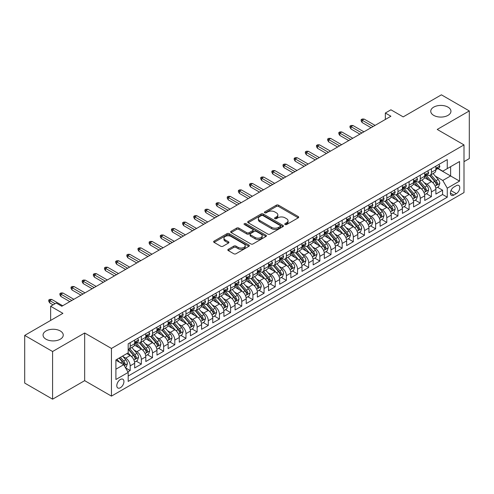 <?xml version="1.0" encoding="UTF-8"?>
<svg xmlns="http://www.w3.org/2000/svg" width="494" height="494" viewBox="0 0 494 494"><rect width="100%" height="100%" fill="white"/><g stroke="black" fill="none" stroke-linecap="round" stroke-linejoin="round"><path stroke-width="0.74" d="M285.075 224.535A1.087 0.624 0 0 0 286.606 224.535L298.246 217.823A1.55 0.895 0 0 0 298.697 217.187A1.55 0.895 0 0 0 298.246 216.557L278.536 205.177A1.55 0.895 0 0 0 276.344 205.177L264.71 211.895A1.087 0.624 0 0 0 264.389 212.334A1.087 0.624 0 0 0 264.71 212.778A1.087 0.624 0 0 0 266.241 212.778L267.748 211.907A4.959 2.859 0 0 1 274.757 211.907L276.399 212.858A4.959 2.859 0 0 1 277.85 214.878A4.959 2.859 0 0 1 276.399 216.903L274.892 217.774A1.087 0.624 0 0 0 274.571 218.218A1.087 0.624 0 0 0 274.892 218.657A1.087 0.624 0 0 0 276.424 218.657L277.931 217.786A4.959 2.859 0 0 1 284.939 217.786L286.582 218.737A4.959 2.859 0 0 1 288.033 220.762A4.959 2.859 0 0 1 286.582 222.782L285.075 223.652A1.087 0.624 0 0 0 284.76 224.097A1.087 0.624 0 0 0 285.075 224.535L285.075 223.652M60.293 330.961A10.096 5.829 0 0 0 49.283 329.702A10.096 5.829 0 0 0 43.052 335.086A10.096 5.829 0 0 0 46.01 339.205A10.096 5.829 0 0 0 57.014 340.471A10.096 5.829 0 0 0 63.251 335.086A10.096 5.829 0 0 0 60.293 330.961M447.99 107.124A10.096 5.829 0 0 0 436.986 105.864A10.096 5.829 0 0 0 430.749 111.249A10.096 5.829 0 0 0 433.707 115.374A10.096 5.829 0 0 0 444.717 116.633A10.096 5.829 0 0 0 450.948 111.249A10.096 5.829 0 0 0 447.99 107.124M120.369 387.741A5.051 2.915 120 0 0 123.667 383.295A5.051 2.915 120 0 0 122.895 379.25A5.051 2.915 120 0 0 120.369 379.497A5.051 2.915 120 0 0 117.072 383.949A5.051 2.915 120 0 0 117.844 387.994A5.051 2.915 120 0 0 120.369 387.741M228.265 249.309A1.55 0.895 0 0 0 227.814 249.939A1.55 0.895 0 0 0 228.265 250.569L233.798 253.762A1.55 0.895 0 0 0 235.99 253.762L248.908 246.302A1.55 0.895 0 0 0 249.365 245.672A1.55 0.895 0 0 0 248.908 245.036L229.197 233.656A1.55 0.895 0 0 0 227.005 233.656L214.087 241.121A1.55 0.895 0 0 0 213.63 241.751A1.55 0.895 0 0 0 214.087 242.381L220.762 246.24A1.55 0.895 0 0 0 222.955 246.24L228.487 243.048A1.55 0.895 0 0 0 228.938 242.418A1.55 0.895 0 0 0 228.487 241.782L225.171 239.868A4.143 2.39 0 0 1 223.961 238.182A4.143 2.39 0 0 1 226.518 235.971A4.143 2.39 0 0 1 231.031 236.49L244.011 243.98A4.143 2.39 0 0 1 245.222 245.672A4.143 2.39 0 0 1 242.665 247.883A4.143 2.39 0 0 1 238.151 247.364L235.99 246.117A1.55 0.895 0 0 0 233.798 246.117L228.265 249.309L228.265 250.569M464.002 161.655L469.3 158.593L469.3 110.928L441.408 94.823L403.197 116.887L390.921 109.798L385.345 113.021L390.921 116.238L61.799 306.261L56.217 303.038L50.641 306.261L50.641 320.433M52.592 351.512L52.592 399.177L84.665 380.658L84.665 332.993L52.592 351.512L24.7 335.407L62.911 313.344L50.641 306.261M84.665 332.993L111.446 348.449L464.002 144.903L464.002 192.574L111.446 396.12L111.446 348.449M469.3 110.928L437.227 129.447L464.002 144.903M267.853 234.1A1.55 0.895 0 0 0 270.045 234.1L282.969 226.641A1.55 0.895 0 0 0 283.42 226.005A1.55 0.895 0 0 0 282.969 225.375L263.259 213.995A1.55 0.895 0 0 0 261.067 213.995L248.142 221.454A1.55 0.895 0 0 0 247.692 222.09A1.55 0.895 0 0 0 248.142 222.72L267.853 234.1M244.796 224.77A1.087 0.624 0 0 1 245.901 224.924L265.92 236.484L253.014 243.931A1.55 0.895 0 0 1 250.829 243.931L231.112 232.551L231.112 231.285A1.55 0.895 0 0 0 230.661 231.921A1.55 0.895 0 0 0 231.112 232.551M231.112 231.285L236.645 228.092A1.55 0.895 0 0 1 238.837 228.092L246.827 232.711A1.55 0.895 0 0 0 249.019 232.711L252.687 230.593A1.55 0.895 0 0 0 253.144 229.957A1.55 0.895 0 0 0 252.687 229.327L244.363 224.523A1.087 0.624 0 0 1 244.048 224.078A1.087 0.624 0 0 1 244.715 223.504A1.087 0.624 0 0 1 245.901 223.64L265.939 235.206A1.55 0.895 0 0 1 266.396 235.842A1.55 0.895 0 0 1 265.939 236.472L265.939 235.206M52.592 399.177L24.7 383.072L24.7 335.407M127.872 371.883L130.188 370.543L125.556 367.869M122.926 356.495L125.723 358.113A6.311 3.643 60 0 1 130.188 365.844L134.652 363.269L134.652 367.968L141.346 364.103L136.27 361.176M134.078 350.055L136.881 351.672A6.311 3.643 60 0 1 141.346 359.404L145.81 356.822L145.81 361.528L152.504 357.662L147.428 354.729M145.236 343.614L148.039 345.232A6.311 3.643 60 0 1 152.504 352.963L156.962 350.382L156.962 355.087L163.656 351.222L158.58 348.289M156.394 337.174L159.198 338.791A6.311 3.643 60 0 1 163.656 346.516L168.121 343.941L168.121 348.647L174.814 344.781L169.738 341.848M167.552 330.733L170.35 332.351A6.311 3.643 60 0 1 174.814 340.076L179.279 337.501L179.279 342.206L185.972 338.341L180.897 335.407M178.711 324.286L181.508 325.904A6.311 3.643 60 0 1 185.972 333.635L190.437 331.06L190.437 335.759L197.131 331.9L192.055 328.967M189.863 317.846L192.666 319.464A6.311 3.643 60 0 1 197.131 327.195L201.589 324.62L201.589 329.319L208.283 325.453L203.207 322.526M201.021 311.405L203.824 313.023A6.311 3.643 60 0 1 208.283 320.754L212.747 318.179L212.747 322.878L219.441 319.013L214.365 316.086M212.179 304.965L214.983 306.583A6.311 3.643 60 0 1 219.441 314.314L223.906 311.739L223.906 316.438L230.599 312.572L225.523 309.639M223.337 298.524L226.135 300.142A6.311 3.643 60 0 1 230.599 307.873L235.064 305.292L235.064 309.997L241.757 306.132L236.682 303.199M234.489 292.084L237.293 293.702A6.311 3.643 60 0 1 241.757 301.426L246.222 298.851L246.222 303.557L252.916 299.691L247.84 296.758M245.648 285.643L248.451 287.261A6.311 3.643 60 0 1 252.916 294.986L257.374 292.411L257.374 297.116L264.068 293.251L258.992 290.318M256.806 279.203L259.609 280.814A6.311 3.643 60 0 1 264.068 288.545L268.532 285.97L268.532 290.67L275.226 286.81L270.15 283.877M267.964 272.756L270.761 274.374A6.311 3.643 60 0 1 275.226 282.105L279.69 279.53L279.69 284.229L286.384 280.364L281.308 277.437M279.122 266.315L281.92 267.933A6.311 3.643 60 0 1 286.384 275.664L290.849 273.089L290.849 277.789L297.542 273.923L292.467 270.996M290.274 259.875L293.078 261.493A6.311 3.643 60 0 1 297.542 269.224L302.001 266.649L302.001 271.348L308.694 267.482L303.619 264.556M301.433 253.434L304.236 255.052A6.311 3.643 60 0 1 308.694 262.783L313.159 260.202L313.159 264.908L319.853 261.042L314.777 258.109M312.591 246.994L315.394 248.612A6.311 3.643 60 0 1 319.853 256.343L324.317 253.762L324.317 258.467L331.011 254.601L325.935 251.668M323.749 240.553L326.546 242.171A6.311 3.643 60 0 1 331.011 249.896L335.475 247.321L335.475 252.026L342.169 248.161L337.093 245.228M334.901 234.113L337.705 235.731A6.311 3.643 60 0 1 342.169 243.456L346.634 240.881L346.634 245.586L353.327 241.72L348.245 238.787M346.059 227.666L348.863 229.284A6.311 3.643 60 0 1 353.327 237.015L357.786 234.44L357.786 239.139L364.479 235.28L359.404 232.347M357.218 221.226L360.021 222.843A6.311 3.643 60 0 1 364.479 230.575L368.944 228L368.944 232.699L375.638 228.833L370.562 225.906M368.376 214.785L371.173 216.403A6.311 3.643 60 0 1 375.638 224.134L380.102 221.559L380.102 226.258L386.796 222.393L381.72 219.466M379.534 208.345L382.331 209.962A6.311 3.643 60 0 1 386.796 217.693L391.26 215.118L391.26 219.818L397.954 215.952L392.878 213.025M390.686 201.904L393.49 203.522A6.311 3.643 60 0 1 397.954 211.253L402.412 208.672L402.412 213.377L409.106 209.512L404.03 206.578M401.844 195.463L404.648 197.081A6.311 3.643 60 0 1 409.106 204.812L413.571 202.231L413.571 206.937L420.264 203.071L415.188 200.138M413.003 189.023L415.806 190.641A6.311 3.643 60 0 1 420.264 198.366L424.729 195.791L424.729 200.496L431.423 196.631L431.423 191.925A6.311 3.643 -120 0 0 426.958 184.194L424.161 182.582M426.347 193.697L431.423 196.631M134.652 363.269A6.311 3.643 -120 0 0 130.188 355.538L126.841 353.605M145.81 356.822A6.311 3.643 -120 0 0 141.346 349.097L134.442 345.115M156.962 350.382A6.311 3.643 -120 0 0 152.504 342.657L145.6 338.668M168.121 343.941A6.311 3.643 -120 0 0 163.656 336.21L156.759 332.227M179.279 337.501A6.311 3.643 -120 0 0 174.814 329.77L167.917 325.787M190.437 331.06A6.311 3.643 -120 0 0 185.972 323.329L179.075 319.346M201.589 324.62A6.311 3.643 -120 0 0 197.131 316.889L190.227 312.906M212.747 318.179A6.311 3.643 -120 0 0 208.283 310.448L201.385 306.465M223.906 311.739A6.311 3.643 -120 0 0 219.441 304.008L212.544 300.025M235.064 305.292A6.311 3.643 -120 0 0 230.599 297.567L223.702 293.578M246.222 298.851A6.311 3.643 -120 0 0 241.757 291.12L234.854 287.138M257.374 292.411A6.311 3.643 -120 0 0 252.916 284.68L246.012 280.697M268.532 285.97A6.311 3.643 -120 0 0 264.068 278.239L257.17 274.256M279.69 279.53A6.311 3.643 -120 0 0 275.226 271.799L268.328 267.816M290.849 273.089A6.311 3.643 -120 0 0 286.384 265.358L279.487 261.375M302.001 266.649A6.311 3.643 -120 0 0 297.542 258.918L290.639 254.935M313.159 260.202A6.311 3.643 -120 0 0 308.694 252.477L301.797 248.494M324.317 253.762A6.311 3.643 -120 0 0 319.853 246.037L312.955 242.048M335.475 247.321A6.311 3.643 -120 0 0 331.011 239.59L324.113 235.607M346.634 240.881A6.311 3.643 -120 0 0 342.169 233.149L335.265 229.167M357.786 234.44A6.311 3.643 -120 0 0 353.327 226.709L346.424 222.726M368.944 228A6.311 3.643 -120 0 0 364.479 220.268L357.582 216.286M380.102 221.559A6.311 3.643 -120 0 0 375.638 213.828L368.74 209.845M391.26 215.118A6.311 3.643 -120 0 0 386.796 207.387L379.898 203.405M402.412 208.672A6.311 3.643 -120 0 0 397.954 200.947L391.05 196.964M413.571 202.231A6.311 3.643 -120 0 0 409.106 194.5L402.209 190.517M424.729 195.791A6.311 3.643 -120 0 0 420.264 188.06L413.367 184.077M456.302 185.676L453.85 187.096A4.891 2.822 120 0 0 450.651 191.406A4.891 2.822 120 0 0 451.405 195.328A4.891 2.822 120 0 0 453.85 195.081L456.302 193.667A4.891 2.822 120 0 0 459.5 189.356A4.891 2.822 120 0 0 458.747 185.435A4.891 2.822 120 0 0 456.302 185.676M115.905 369.191L123.716 364.683L128.181 372.414L128.181 381.43L447.268 197.211L447.268 188.189L442.803 180.458L435.313 176.136M128.181 372.414L115.905 379.497L115.905 359.916L128.181 352.833L128.181 343.812L447.268 159.593L447.268 168.608L459.537 161.526L459.537 181.107L447.268 188.189M136.826 342.361L136.881 342.398A6.311 3.643 60 0 0 140.037 342.706L144.501 340.131A6.311 3.643 -120 0 0 145.81 337.241L145.81 333.635M147.978 335.92L148.039 335.957A6.311 3.643 60 0 0 151.195 336.266L155.659 333.691A6.311 3.643 -120 0 0 156.962 330.801L156.962 327.195M159.136 329.479L159.198 329.517A6.311 3.643 60 0 0 162.353 329.825L166.811 327.25A6.311 3.643 -120 0 0 168.121 324.36L168.121 320.754M170.294 323.039L170.35 323.07A6.311 3.643 60 0 0 173.505 323.385L177.97 320.81A6.311 3.643 -120 0 0 179.279 317.92L179.279 314.314M181.452 316.598L181.508 316.629A6.311 3.643 60 0 0 184.663 316.944L189.128 314.369A6.311 3.643 -120 0 0 190.437 311.479L190.437 307.873M192.611 310.158L192.666 310.189A6.311 3.643 60 0 0 195.822 310.504L200.286 307.923A6.311 3.643 -120 0 0 201.589 305.039L201.589 301.426M203.763 303.717L203.824 303.748A6.311 3.643 60 0 0 206.98 304.063L211.444 301.482A6.311 3.643 -120 0 0 212.747 298.592L212.747 294.986M214.921 297.271L214.983 297.308A6.311 3.643 60 0 0 218.138 297.616L222.596 295.042A6.311 3.643 -120 0 0 223.906 292.152L223.906 288.545M226.079 290.83L226.135 290.867A6.311 3.643 60 0 0 229.29 291.176L233.755 288.601A6.311 3.643 -120 0 0 235.064 285.711L235.064 282.105M237.237 284.39L237.293 284.427A6.311 3.643 60 0 0 240.448 284.735L244.913 282.16A6.311 3.643 -120 0 0 246.222 279.271L246.222 275.664M248.389 277.949L248.451 277.98A6.311 3.643 60 0 0 251.607 278.295L256.071 275.72A6.311 3.643 -120 0 0 257.374 272.83L257.374 269.224M259.548 271.509L259.609 271.539A6.311 3.643 60 0 0 262.765 271.854L267.223 269.279A6.311 3.643 -120 0 0 268.532 266.389L268.532 262.783M270.706 265.068L270.761 265.099A6.311 3.643 60 0 0 273.917 265.414L278.381 262.839A6.311 3.643 -120 0 0 279.69 259.949L279.69 256.337M281.864 258.628L281.92 258.658A6.311 3.643 60 0 0 285.075 258.973L289.54 256.392A6.311 3.643 -120 0 0 290.849 253.508L290.849 249.896M293.022 252.181L293.078 252.218A6.311 3.643 60 0 0 296.233 252.533L300.698 249.952A6.311 3.643 -120 0 0 302.001 247.062L302.001 243.456M304.174 245.74L304.236 245.777A6.311 3.643 60 0 0 307.392 246.086L311.85 243.511A6.311 3.643 -120 0 0 313.159 240.621L313.159 237.015M315.333 239.3L315.394 239.337A6.311 3.643 60 0 0 318.55 239.646L323.008 237.071A6.311 3.643 -120 0 0 324.317 234.181L324.317 230.575M326.491 232.859L326.546 232.896A6.311 3.643 60 0 0 329.702 233.205L334.166 230.63A6.311 3.643 -120 0 0 335.475 227.74L335.475 224.134M337.649 226.419L337.705 226.45A6.311 3.643 60 0 0 340.86 226.765L345.325 224.19A6.311 3.643 -120 0 0 346.634 221.3L346.634 217.693M348.801 219.978L348.863 220.009A6.311 3.643 60 0 0 352.018 220.324L356.483 217.749A6.311 3.643 -120 0 0 357.786 214.859L357.786 211.253M359.959 213.538L360.021 213.569A6.311 3.643 60 0 0 363.176 213.883L367.635 211.302A6.311 3.643 -120 0 0 368.944 208.419L368.944 204.806M371.118 207.097L371.173 207.128A6.311 3.643 60 0 0 374.329 207.443L378.793 204.862A6.311 3.643 -120 0 0 380.102 201.972L380.102 198.366M382.276 200.65L382.331 200.688A6.311 3.643 60 0 0 385.487 200.996L389.951 198.421A6.311 3.643 -120 0 0 391.26 195.531L391.26 191.925M393.434 194.21L393.49 194.247A6.311 3.643 60 0 0 396.645 194.556L401.109 191.981A6.311 3.643 -120 0 0 402.412 189.091L402.412 185.485M404.586 187.769L404.648 187.806A6.311 3.643 60 0 0 407.803 188.115L412.262 185.54A6.311 3.643 -120 0 0 413.571 182.65L413.571 179.044M415.744 181.329L415.806 181.36A6.311 3.643 60 0 0 418.961 181.675L423.42 179.1A6.311 3.643 -120 0 0 424.729 176.21L424.729 172.604M128.181 376.02L442.581 194.506L442.581 190.19L435.887 194.049L435.887 189.35A6.311 3.643 -120 0 0 431.423 181.619L424.525 177.636M426.902 174.888L426.958 174.919A6.311 3.643 -120 0 0 430.113 175.234A6.311 3.643 -120 0 0 431.423 172.344L431.423 168.738M430.113 175.234L434.578 172.659A6.311 3.643 -120 0 0 435.887 169.769L435.887 166.163M130.188 342.651L130.188 346.263A6.311 3.643 60 0 1 128.878 349.153A6.311 3.643 60 0 1 128.181 349.406M128.878 349.153L133.343 346.572A6.311 3.643 -120 0 0 134.652 343.682L134.652 340.076M141.346 336.21L141.346 339.823A6.311 3.643 60 0 1 140.037 342.706M152.504 329.77L152.504 333.376A6.311 3.643 60 0 1 151.195 336.266M163.656 323.329L163.656 326.935A6.311 3.643 60 0 1 162.353 329.825M174.814 316.889L174.814 320.495A6.311 3.643 60 0 1 173.505 323.385M185.972 310.448L185.972 314.054A6.311 3.643 60 0 1 184.663 316.944M197.131 304.008L197.131 307.614A6.311 3.643 60 0 1 195.822 310.504M208.283 297.567L208.283 301.173A6.311 3.643 60 0 1 206.98 304.063M219.441 291.12L219.441 294.733A6.311 3.643 60 0 1 218.138 297.616M230.599 284.68L230.599 288.286A6.311 3.643 60 0 1 229.29 291.176M241.757 278.239L241.757 281.846A6.311 3.643 60 0 1 240.448 284.735M252.916 271.799L252.916 275.405A6.311 3.643 60 0 1 251.607 278.295M264.068 265.358L264.068 268.964A6.311 3.643 60 0 1 262.765 271.854M275.226 258.918L275.226 262.524A6.311 3.643 60 0 1 273.917 265.414M286.384 252.477L286.384 256.083A6.311 3.643 60 0 1 285.075 258.973M297.542 246.031L297.542 249.643A6.311 3.643 60 0 1 296.233 252.533M308.694 239.59L308.694 243.202A6.311 3.643 60 0 1 307.392 246.086M319.853 233.149L319.853 236.756A6.311 3.643 60 0 1 318.55 239.646M331.011 226.709L331.011 230.315A6.311 3.643 60 0 1 329.702 233.205M342.169 220.268L342.169 223.875A6.311 3.643 60 0 1 340.86 226.765M353.327 213.828L353.327 217.434A6.311 3.643 60 0 1 352.018 220.324M364.479 207.387L364.479 210.994A6.311 3.643 60 0 1 363.176 213.883M375.638 200.947L375.638 204.553A6.311 3.643 60 0 1 374.329 207.443M386.796 194.5L386.796 198.113A6.311 3.643 60 0 1 385.487 200.996M397.954 188.06L397.954 191.666A6.311 3.643 60 0 1 396.645 194.556M409.106 181.619L409.106 185.225A6.311 3.643 60 0 1 407.803 188.115M420.264 175.179L420.264 178.785A6.311 3.643 60 0 1 418.961 181.675M420.264 198.366L420.264 203.071M409.106 204.812L409.106 209.512M397.954 211.253L397.954 215.952M386.796 217.693L386.796 222.393M375.638 224.134L375.638 228.833M364.479 230.575L364.479 235.28M353.327 237.015L353.327 241.72M342.169 243.456L342.169 248.161M331.011 249.896L331.011 254.601M319.853 256.343L319.853 261.042M308.694 262.783L308.694 267.482M297.542 269.224L297.542 273.923M286.384 275.664L286.384 280.364M275.226 282.105L275.226 286.81M264.068 288.545L264.068 293.251M252.916 294.986L252.916 299.691M241.757 301.426L241.757 306.132M230.599 307.873L230.599 312.572M219.441 314.314L219.441 319.013M208.283 320.754L208.283 325.453M197.131 327.195L197.131 331.9M185.972 333.635L185.972 338.341M174.814 340.076L174.814 344.781M163.656 346.516L163.656 351.222M152.504 352.963L152.504 357.662M141.346 359.404L141.346 364.103M130.188 365.844L130.188 370.543M123.716 364.683L115.905 360.175M442.803 180.458L450.614 175.95L450.614 166.676L459.537 161.526M437.832 168.578L459.537 181.107M438.061 168.448L442.803 171.183L447.268 168.608M84.665 380.658L111.446 396.12M385.345 113.021L385.345 119.462M437.505 187.257L442.581 190.19M442.581 194.506L447.268 197.211M285.507 224.69L286.582 224.072A4.959 2.859 0 0 0 288.033 222.047L288.033 220.762M277.85 214.878L277.85 216.168A4.959 2.859 0 0 1 276.399 218.194L275.325 218.811M298.222 217.829L278.536 206.461A1.55 0.895 0 0 0 276.344 206.461L265.142 212.933M282.945 226.653L263.259 215.285A1.55 0.895 0 0 0 261.067 215.285L248.161 222.732M280.228 226.45A1.087 0.624 0 0 0 280.549 226.005A1.087 0.624 0 0 0 280.228 225.567L262.925 215.575A1.087 0.624 0 0 0 261.394 215.575L259.807 216.496A4.959 2.859 0 0 0 258.356 218.515A4.959 2.859 0 0 0 259.807 220.54L271.632 227.37A4.959 2.859 0 0 0 278.641 227.37L280.228 226.45L280.228 227.74A1.087 0.624 0 0 0 280.549 227.296L280.549 226.005M258.356 218.515L258.356 219.805A4.959 2.859 0 0 0 259.807 221.825L259.807 220.54M280.228 227.74L278.641 228.654A4.959 2.859 0 0 1 271.632 228.654L259.807 221.825M231.136 232.563L236.645 229.383L236.645 228.092M253.144 229.957L253.144 231.248A1.55 0.895 0 0 1 252.687 231.877L249.019 233.995A1.55 0.895 0 0 1 246.827 233.995L238.837 229.383A1.55 0.895 0 0 0 236.645 229.383M255.126 237.497A4.143 2.39 0 0 0 259.64 238.015A4.143 2.39 0 0 0 262.197 235.811A4.143 2.39 0 0 0 260.986 234.119L256.411 231.476A1.55 0.895 0 0 0 254.219 231.476L250.551 233.594A1.55 0.895 0 0 0 250.1 234.23A1.55 0.895 0 0 0 250.551 234.86L255.126 237.497L255.126 238.787A4.143 2.39 0 0 0 259.64 239.306A4.143 2.39 0 0 0 262.197 237.095L262.197 235.811M250.1 234.23L250.1 235.514A1.55 0.895 0 0 0 250.551 236.151L250.551 234.86M255.126 238.787L250.551 236.151M245.222 245.672L245.222 246.957A4.143 2.39 0 0 1 242.665 249.167A4.143 2.39 0 0 1 238.151 248.649L235.99 247.401A1.55 0.895 0 0 0 233.798 247.401L228.29 250.582M223.961 238.182L223.961 239.467A4.143 2.39 0 0 0 225.171 241.158L225.171 239.868M228.487 241.782L228.487 243.048L225.171 241.158M248.89 246.315L229.197 234.946A1.55 0.895 0 0 0 227.005 234.946L214.106 242.393M435.794 188.245L438.672 186.578L439.79 183.36A4.18 2.414 -120 0 0 438.159 179.433L433.065 173.53M432.04 182.027L426.217 175.284M428.724 180.063L425.346 176.148A10.022 5.786 -120 0 0 425.038 175.802M429.545 175.463L434.701 181.428A4.18 2.414 60 0 1 436.196 184.311C436.82 185.151 437.27 184.892 437.53 183.54A4.18 2.414 -120 0 0 436.041 180.656L430.947 174.753M429.848 175.364L435.393 181.78A2.13 1.229 60 0 1 435.924 182.613L437.53 183.54M436.196 184.311L436.498 184.805M438.839 164.453L439.79 166.095A4.18 2.414 60 0 1 438.925 167.948L436.807 169.17A4.18 2.414 -120 0 0 437.53 168.207L437.443 167.837M436.023 169.368L436.041 169.368A4.18 2.414 -120 0 0 436.807 169.17M436.992 167.898L437.53 168.207C437.27 167.577 436.826 167.837 436.196 168.979A4.18 2.414 60 0 1 435.887 169.578M373.075 126.544L362.139 120.233L362.139 122.555L361.133 120.944L361.133 119.653L362.139 120.233L364.146 119.073L375.082 125.39M362.139 122.555L371.062 127.705M361.133 119.653L362.25 119.011L364.146 119.073M424.636 194.685L427.52 193.024L428.631 189.801A4.18 2.414 -120 0 0 427.007 185.874L421.907 179.97M420.888 188.467L415.059 181.724M417.572 186.504L414.188 182.589A10.022 5.786 -120 0 0 413.879 182.243M418.387 181.903L423.543 187.874A4.18 2.414 60 0 1 425.038 190.752C425.667 191.592 426.112 191.332 426.378 189.98A4.18 2.414 -120 0 0 424.883 187.096L419.789 181.199M418.696 181.804L424.235 188.22A2.13 1.229 60 0 1 424.772 189.054L426.378 189.98M425.038 190.752L425.34 191.246M413.478 201.126L416.362 199.465L417.473 196.242A4.18 2.414 -120 0 0 415.849 192.314L410.749 186.417M409.73 194.914L403.901 188.165M406.414 192.944L403.03 189.029A10.022 5.786 -120 0 0 402.721 188.683M407.235 188.344L412.391 194.315A4.18 2.414 60 0 1 413.879 197.192C414.509 198.032 414.954 197.779 415.219 196.421A4.18 2.414 -120 0 0 413.725 193.543L408.631 187.64M407.538 188.245L413.077 194.661A2.13 1.229 60 0 1 413.614 195.494L415.219 196.421M413.879 197.192L414.182 197.686M402.32 207.566L405.204 205.905L406.321 202.682A4.18 2.414 -120 0 0 404.691 198.755L399.59 192.858M398.572 201.354L392.749 194.605M395.256 199.391L391.878 195.476A10.022 5.786 -120 0 0 391.563 195.124M396.077 194.784L401.233 200.755A4.18 2.414 60 0 1 402.721 203.633C403.351 204.473 403.796 204.22 404.061 202.861A4.18 2.414 -120 0 0 402.573 199.984L397.472 194.08M396.379 194.685L401.918 201.101A2.13 1.229 60 0 1 402.456 201.935L404.061 202.861M402.721 203.633L403.03 204.133M391.162 214.013L394.045 212.346L395.163 209.123A4.18 2.414 -120 0 0 393.533 205.201L388.438 199.298M387.413 207.795L381.59 201.046M384.097 205.831L380.72 201.916A10.022 5.786 -120 0 0 380.411 201.564M384.919 201.225L390.075 207.196A4.18 2.414 60 0 1 391.569 210.073C392.193 210.919 392.644 210.66 392.903 209.302A4.18 2.414 -120 0 0 391.415 206.424L386.314 200.521M385.221 201.126L390.76 207.542A2.13 1.229 60 0 1 391.297 208.375L392.903 209.302M391.569 210.073L391.872 210.574M427.687 170.893L428.631 172.536A4.18 2.414 60 0 1 427.767 174.388L425.649 175.611A4.18 2.414 -120 0 0 426.378 174.648L426.285 174.277M424.871 175.808L424.883 175.808A4.18 2.414 -120 0 0 425.649 175.611M425.834 174.339L426.378 174.648C426.112 174.018 425.667 174.277 425.038 175.419A4.18 2.414 60 0 1 424.729 176.018M361.917 132.991L350.981 126.674L350.981 128.996L349.98 127.384L349.98 126.094L350.981 126.674L352.988 125.513L363.924 131.83M350.981 128.996L359.91 134.146M349.98 126.094L351.092 125.451L352.988 125.513M416.528 177.334L417.473 178.976A4.18 2.414 60 0 1 416.609 180.829L414.491 182.051A4.18 2.414 -120 0 0 415.219 181.088L415.133 180.718M413.713 182.249L413.725 182.249A4.18 2.414 -120 0 0 414.491 182.051M414.676 180.779L415.219 181.088C414.954 180.458 414.509 180.718 413.879 181.86A4.18 2.414 60 0 1 413.571 182.459M350.759 139.432L339.823 133.114L339.823 135.436L338.822 133.825L338.822 132.54L339.823 133.114L341.836 131.96L352.765 138.271M339.823 135.436L348.752 140.586M338.822 132.54L339.934 131.892L341.836 131.96M405.37 183.78L406.321 185.423A4.18 2.414 60 0 1 405.457 187.269L403.332 188.492A4.18 2.414 -120 0 0 404.061 187.529L403.975 187.158M402.554 188.689L402.573 188.689A4.18 2.414 -120 0 0 403.332 188.492M403.524 187.22L404.061 187.529C403.802 186.899 403.351 187.158 402.721 188.307A4.18 2.414 60 0 1 402.412 188.899M339.6 145.872L328.671 139.561L328.671 141.877L327.664 140.265L327.664 138.981L328.671 139.561L330.677 138.4L341.607 144.711M328.671 141.877L337.593 147.033M327.664 138.981L328.782 138.332L330.677 138.4M394.212 190.221L395.163 191.863A4.18 2.414 60 0 1 394.298 193.71L392.174 194.939A4.18 2.414 -120 0 0 392.903 193.975L392.816 193.599M391.396 195.13L391.415 195.13A4.18 2.414 -120 0 0 392.174 194.939M392.366 193.66L392.903 193.975C392.644 193.345 392.193 193.599 391.569 194.747A4.18 2.414 60 0 1 391.26 195.34M328.442 152.313L317.512 146.002L317.512 148.317L316.506 146.706L316.506 145.421L317.512 146.002L319.519 144.841L330.455 151.152M317.512 148.317L326.435 153.473M316.506 145.421L317.623 144.773L319.519 144.841M380.01 220.454L382.893 218.786L384.005 215.563A4.18 2.414 -120 0 0 382.375 211.642L377.28 205.739M376.261 214.235L370.432 207.492M372.945 212.272L369.561 208.357A10.022 5.786 -120 0 0 369.253 208.005M373.76 207.665L378.917 213.636A4.18 2.414 60 0 1 380.411 216.52C381.041 217.36 381.485 217.101 381.751 215.742A4.18 2.414 -120 0 0 380.257 212.865L375.162 206.961M374.063 207.573L379.608 213.982A2.13 1.229 60 0 1 380.145 214.816L381.751 215.742M380.411 216.52L380.713 217.014M383.06 196.661L384.005 198.304A4.18 2.414 60 0 1 383.14 200.15L381.022 201.379A4.18 2.414 -120 0 0 381.751 200.416L381.658 200.045M380.238 201.571L380.257 201.571A4.18 2.414 -120 0 0 381.022 201.379M381.207 200.101L381.751 200.416C381.485 199.786 381.041 200.039 380.411 201.188A4.18 2.414 60 0 1 380.102 201.78M317.29 158.753L306.354 152.442L306.354 154.758L305.348 153.152L305.348 151.862L306.354 152.442L308.361 151.281L319.297 157.592M306.354 154.758L315.277 159.914M305.348 151.862L306.465 151.22L308.361 151.281M368.851 226.894L371.735 225.227L372.846 222.01A4.18 2.414 -120 0 0 371.222 218.082L366.122 212.179M365.103 220.676L359.274 213.933M361.787 218.712L358.403 214.797A10.022 5.786 -120 0 0 358.094 214.452M362.608 214.106L367.764 220.077A4.18 2.414 60 0 1 369.253 222.961C369.883 223.801 370.327 223.541 370.593 222.183A4.18 2.414 -120 0 0 369.098 219.305L364.004 213.402M362.911 214.013L368.45 220.423A2.13 1.229 60 0 1 368.987 221.256L370.593 222.183M369.253 222.961L369.555 223.455M371.902 203.102L372.846 204.744A4.18 2.414 60 0 1 371.982 206.597L369.864 207.82A4.18 2.414 -120 0 0 370.593 206.856L370.506 206.486M369.086 208.011L369.098 208.011A4.18 2.414 -120 0 0 369.864 207.82M370.049 206.541L370.593 206.856C370.327 206.226 369.883 206.486 369.253 207.628A4.18 2.414 60 0 1 368.944 208.221M306.132 165.194L295.196 158.883L295.196 161.198L294.196 159.593L294.196 158.302L295.196 158.883L297.203 157.722L308.139 164.033M295.196 161.198L304.125 166.355M294.196 158.302L295.307 157.66L297.203 157.722M357.693 233.335L360.577 231.667L361.694 228.45A4.18 2.414 -120 0 0 360.064 224.523L354.964 218.62M353.945 227.117L348.116 220.373M350.629 225.153L347.245 221.238A10.022 5.786 -120 0 0 346.936 220.892M351.45 220.552L356.606 226.518A4.18 2.414 60 0 1 358.094 229.401C358.724 230.241 359.169 229.982 359.434 228.629A4.18 2.414 -120 0 0 357.946 225.746L352.846 219.842M351.753 220.454L357.292 226.87A2.13 1.229 60 0 1 357.829 227.703L359.434 228.629M358.094 229.401L358.397 229.895M360.744 209.542L361.694 211.185A4.18 2.414 60 0 1 360.824 213.038L358.706 214.26A4.18 2.414 -120 0 0 359.434 213.297L359.348 212.926M357.928 214.458L357.946 214.458A4.18 2.414 -120 0 0 358.706 214.26M358.897 212.982L359.434 213.297C359.169 212.667 358.724 212.926 358.094 214.069A4.18 2.414 60 0 1 357.786 214.662M294.974 171.634L284.038 165.323L284.038 167.645L283.037 166.033L283.037 164.743L284.038 165.323L286.051 164.162L296.98 170.479M284.038 167.645L292.967 172.795M283.037 164.743L284.155 164.101L286.051 164.162M346.535 239.775L349.419 238.114L350.536 234.891A4.18 2.414 -120 0 0 348.906 230.964L343.812 225.06M342.787 233.557L336.964 226.814M339.471 231.593L336.093 227.678A10.022 5.786 -120 0 0 335.778 227.333M340.292 226.993L345.448 232.958A4.18 2.414 60 0 1 346.936 235.842C347.566 236.682 348.011 236.422 348.276 235.07A4.18 2.414 -120 0 0 346.788 232.186L341.687 226.289M340.594 226.894L346.133 233.31A2.13 1.229 60 0 1 346.671 234.144L348.276 235.07M346.936 235.842L347.245 236.336M349.585 215.983L350.536 217.626A4.18 2.414 60 0 1 349.672 219.478L347.548 220.701A4.18 2.414 -120 0 0 348.276 219.737L348.19 219.367M346.769 220.898L346.788 220.898A4.18 2.414 -120 0 0 347.548 220.701M347.739 219.429L348.276 219.737C348.017 219.108 347.566 219.367 346.936 220.509A4.18 2.414 60 0 1 346.634 221.108M283.815 178.075L272.886 171.764L272.886 174.086L271.879 172.474L271.879 171.183L272.886 171.764L274.892 170.603L285.828 176.92M272.886 174.086L281.808 179.236M271.879 171.183L272.997 170.541L274.892 170.603M335.383 246.216L338.26 244.555L339.378 241.331A4.18 2.414 -120 0 0 337.748 237.404L332.653 231.501M331.628 239.998L325.805 233.254M328.319 238.034L324.935 234.119A10.022 5.786 -120 0 0 324.626 233.773M329.134 233.434L334.29 239.405A4.18 2.414 60 0 1 335.784 242.282C336.408 243.122 336.859 242.869 337.118 241.51A4.18 2.414 -120 0 0 335.63 238.627L330.535 232.73M329.436 233.335L334.981 239.751A2.13 1.229 60 0 1 335.512 240.584L337.118 241.51M335.784 242.282L336.087 242.776M338.433 222.424L339.378 224.066A4.18 2.414 60 0 1 338.514 225.919L336.395 227.141A4.18 2.414 -120 0 0 337.118 226.178L337.031 225.807M335.611 227.339L335.63 227.339A4.18 2.414 -120 0 0 336.395 227.141M336.581 225.869L337.118 226.178C336.859 225.548 336.414 225.807 335.784 226.95A4.18 2.414 60 0 1 335.475 227.549M272.663 184.521L261.727 178.204L261.727 180.526L260.721 178.914L260.721 177.624L261.727 178.204L263.734 177.05L274.67 183.36M261.727 180.526L270.65 185.676M260.721 177.624L261.839 176.982L263.734 177.05M324.225 252.656L327.108 250.995L328.22 247.772A4.18 2.414 -120 0 0 326.596 243.845L321.495 237.947M320.476 246.444L314.647 239.695M317.16 244.481L313.776 240.566A10.022 5.786 -120 0 0 313.468 240.214M317.975 239.874L323.132 245.845A4.18 2.414 60 0 1 324.626 248.723C325.256 249.563 325.7 249.309 325.966 247.951A4.18 2.414 -120 0 0 324.472 245.073L319.377 239.17M318.284 239.775L323.823 246.191A2.13 1.229 60 0 1 324.36 247.025L325.966 247.951M324.626 248.723L324.929 249.217M327.275 228.87L328.22 230.513A4.18 2.414 60 0 1 327.355 232.359L325.237 233.582A4.18 2.414 -120 0 0 325.966 232.618L325.873 232.248M324.459 233.779L324.472 233.779A4.18 2.414 -120 0 0 325.237 233.582M325.423 232.31L325.966 232.618C325.7 231.989 325.256 232.248 324.626 233.396A4.18 2.414 60 0 1 324.317 233.989M261.505 190.962L250.569 184.645L250.569 186.967L249.569 185.355L249.569 184.071L250.569 184.645L252.576 183.49L263.512 189.801M250.569 186.967L259.498 192.117M249.569 184.071L250.68 183.422L252.576 183.49M313.066 259.097L315.95 257.436L317.062 254.212A4.18 2.414 -120 0 0 315.438 250.291L310.337 244.388M309.318 252.885L303.489 246.136M306.002 250.921L302.618 247.006A10.022 5.786 -120 0 0 302.309 246.654M306.823 246.315L311.98 252.286A4.18 2.414 60 0 1 313.468 255.163C314.098 256.003 314.542 255.75 314.808 254.391A4.18 2.414 -120 0 0 313.32 251.514L308.219 245.611M307.126 246.216L312.665 252.632A2.13 1.229 60 0 1 313.202 253.465L314.808 254.391M313.468 255.163L313.77 255.664M316.117 235.311L317.062 236.953A4.18 2.414 60 0 1 316.197 238.8L314.079 240.022A4.18 2.414 -120 0 0 314.808 239.059L314.721 238.688M313.301 240.22L313.32 240.22A4.18 2.414 -120 0 0 314.079 240.022M314.264 238.75L314.808 239.059C314.542 238.429 314.098 238.688 313.468 239.837A4.18 2.414 60 0 1 313.159 240.43M250.347 197.402L239.411 191.092L239.411 193.407L238.411 191.796L238.411 190.511L239.411 191.092L241.424 189.931L252.354 196.242M239.411 193.407L248.34 198.563M238.411 190.511L239.522 189.863L241.424 189.931M301.908 265.544L304.792 263.876L305.91 260.653A4.18 2.414 -120 0 0 304.279 256.732L299.185 250.829M298.16 259.325L292.337 252.582M294.844 257.362L291.466 253.447A10.022 5.786 -120 0 0 291.151 253.095M295.665 252.755L300.821 258.726A4.18 2.414 60 0 1 302.309 261.604C302.939 262.45 303.384 262.191 303.649 260.832A4.18 2.414 -120 0 0 302.161 257.954L297.061 252.051M295.968 252.656L301.507 259.072A2.13 1.229 60 0 1 302.044 259.906L303.649 260.832M302.309 261.604L302.618 262.104M304.959 241.751L305.91 243.394A4.18 2.414 60 0 1 305.045 245.24L302.921 246.469A4.18 2.414 -120 0 0 303.649 245.506L303.563 245.135M302.143 246.66L302.161 246.66A4.18 2.414 -120 0 0 302.921 246.469M303.112 245.191L303.649 245.506C303.39 244.876 302.939 245.129 302.309 246.278A4.18 2.414 60 0 1 302.001 246.87M239.189 203.843L228.259 197.532L228.259 199.848L227.252 198.236L227.252 196.952L228.259 197.532L230.266 196.371L241.196 202.682M228.259 199.848L237.182 205.004M227.252 196.952L228.37 196.309L230.266 196.371M290.75 271.984L293.634 270.317L294.751 267.1A4.18 2.414 -120 0 0 293.121 263.172L288.027 257.269M287.002 265.766L281.179 259.023M283.686 263.802L280.308 259.887A10.022 5.786 -120 0 0 279.999 259.535M284.507 259.196L289.663 265.167A4.18 2.414 60 0 1 291.157 268.051C291.781 268.89 292.232 268.631 292.491 267.273A4.18 2.414 -120 0 0 291.003 264.395L285.903 258.492M284.81 259.103L290.349 265.513A2.13 1.229 60 0 1 290.886 266.346L292.491 267.273M291.157 268.051L291.46 268.545M293.8 248.192L294.751 249.834A4.18 2.414 60 0 1 293.887 251.687L291.763 252.909A4.18 2.414 -120 0 0 292.491 251.946L292.405 251.576M290.985 253.101L291.003 253.101A4.18 2.414 -120 0 0 291.763 252.909M291.954 251.631L292.491 251.946C292.232 251.316 291.787 251.57 291.157 252.718A4.18 2.414 60 0 1 290.849 253.311M228.03 210.283L217.101 203.973L217.101 206.288L216.094 204.683L216.094 203.392L217.101 203.973L219.108 202.812L230.043 209.123M217.101 206.288L226.024 211.444M216.094 203.392L217.212 202.75L219.108 202.812M279.598 278.425L282.482 276.757L283.593 273.54A4.18 2.414 -120 0 0 281.963 269.613L276.868 263.71M275.85 272.206L270.02 265.463M272.534 270.243L269.15 266.328A10.022 5.786 -120 0 0 268.841 265.982M273.349 265.642L278.505 271.607A4.18 2.414 60 0 1 279.999 274.491C280.629 275.331 281.074 275.072 281.339 273.719A4.18 2.414 -120 0 0 279.845 270.836L274.75 264.932M273.651 265.544L279.196 271.959A2.13 1.229 60 0 1 279.734 272.787L281.339 273.719M279.999 274.491L280.302 274.985M282.648 254.632L283.593 256.275A4.18 2.414 60 0 1 282.729 258.127L280.611 259.35A4.18 2.414 -120 0 0 281.339 258.387L281.247 258.016M279.826 259.548L279.845 259.548A4.18 2.414 -120 0 0 280.611 259.35M280.796 258.072L281.339 258.387C281.074 257.757 280.629 258.016 279.999 259.159A4.18 2.414 60 0 1 279.69 259.751M216.878 216.724L205.942 210.413L205.942 212.735L204.936 211.123L204.936 209.833L205.942 210.413L207.949 209.252L218.885 215.563M205.942 212.735L214.865 217.885M204.936 209.833L206.054 209.19L207.949 209.252M268.44 284.865L271.323 283.198L272.435 279.981A4.18 2.414 -120 0 0 270.811 276.053L265.71 270.15M264.691 278.647L258.862 271.904M261.375 276.683L257.992 272.768A10.022 5.786 -120 0 0 257.683 272.422M262.197 272.083L267.353 278.048A4.18 2.414 60 0 1 268.841 280.932C269.471 281.771 269.915 281.512 270.181 280.16A4.18 2.414 -120 0 0 268.687 277.276L263.592 271.373M262.499 271.984L268.038 278.4A2.13 1.229 60 0 1 268.575 279.233L270.181 280.16M268.841 280.932L269.144 281.426M271.49 261.073L272.435 262.715A4.18 2.414 60 0 1 271.57 264.568L269.452 265.791A4.18 2.414 -120 0 0 270.181 264.827L270.094 264.457M268.674 265.988L268.687 265.988A4.18 2.414 -120 0 0 269.452 265.791M269.638 264.518L270.181 264.827C269.915 264.197 269.471 264.457 268.841 265.599A4.18 2.414 60 0 1 268.532 266.198M205.72 223.165L194.784 216.854L194.784 219.175L193.784 217.564L193.784 216.273L194.784 216.854L196.797 215.693L207.727 222.01M194.784 219.175L203.713 224.325M193.784 216.273L194.895 215.631L196.797 215.693M257.281 291.306L260.165 289.645L261.283 286.421A4.18 2.414 -120 0 0 259.653 282.494L254.552 276.591M253.533 285.087L247.71 278.344M250.217 283.124L246.833 279.209A10.022 5.786 -120 0 0 246.525 278.863M251.038 278.523L256.195 284.495A4.18 2.414 60 0 1 257.683 287.372C258.313 288.212 258.757 287.953 259.023 286.6A4.18 2.414 -120 0 0 257.535 283.717L252.434 277.819M251.341 278.425L256.88 284.84A2.13 1.229 60 0 1 257.417 285.674L259.023 286.6M257.683 287.372L257.985 287.866M260.332 267.513L261.283 269.156A4.18 2.414 60 0 1 260.412 271.008L258.294 272.231A4.18 2.414 -120 0 0 259.023 271.268L258.936 270.897M257.516 272.429L257.535 272.429A4.18 2.414 -120 0 0 258.294 272.231M258.486 270.959L259.023 271.268C258.757 270.638 258.313 270.897 257.683 272.04A4.18 2.414 60 0 1 257.374 272.639M194.562 229.605L183.632 223.294L183.632 225.616L182.626 224.004L182.626 222.714L183.632 223.294L185.639 222.133L196.569 228.45M183.632 225.616L192.555 230.766M182.626 222.714L183.743 222.072L185.639 222.133M246.123 297.746L249.007 296.085L250.125 292.862A4.18 2.414 -120 0 0 248.494 288.934L243.4 283.037M242.375 291.534L236.552 284.785M239.059 289.564L235.681 285.649A10.022 5.786 -120 0 0 235.366 285.304M239.88 284.964L245.036 290.935A4.18 2.414 60 0 1 246.525 293.813C247.154 294.652 247.599 294.399 247.864 293.041A4.18 2.414 -120 0 0 246.376 290.163L241.276 284.26M240.183 284.865L245.722 291.281A2.13 1.229 60 0 1 246.259 292.115L247.864 293.041M246.525 293.813L246.833 294.307M249.174 273.954L250.125 275.596A4.18 2.414 60 0 1 249.26 277.449L247.136 278.672A4.18 2.414 -120 0 0 247.864 277.708L247.778 277.338M246.358 278.869L246.376 278.869A4.18 2.414 -120 0 0 247.136 278.672M247.327 277.4L247.864 277.708C247.605 277.078 247.154 277.338 246.525 278.48A4.18 2.414 60 0 1 246.222 279.079M183.404 236.052L172.474 229.735L172.474 232.057L171.467 230.445L171.467 229.154L172.474 229.735L174.481 228.58L185.417 234.891M172.474 232.057L181.397 237.206M171.467 229.154L172.585 228.512L174.481 228.58M234.971 304.187L237.849 302.526L238.966 299.302A4.18 2.414 -120 0 0 237.336 295.375L232.242 289.478M231.217 297.975L225.394 291.225M227.907 296.011L224.523 292.096A10.022 5.786 -120 0 0 224.214 291.744M228.722 291.404L233.878 297.376A4.18 2.414 60 0 1 235.372 300.253C235.996 301.093 236.447 300.84 236.706 299.481A4.18 2.414 -120 0 0 235.218 296.604L230.124 290.7M229.025 291.306L234.57 297.721A2.13 1.229 60 0 1 235.107 298.555L236.706 299.481M235.372 300.253L235.675 300.753M238.022 280.401L238.966 282.043A4.18 2.414 60 0 1 238.102 283.889L235.984 285.112A4.18 2.414 -120 0 0 236.706 284.149L236.62 283.778M235.2 285.31L235.218 285.31A4.18 2.414 -120 0 0 235.984 285.112M236.169 283.84L236.706 284.149C236.447 283.519 236.002 283.778 235.372 284.927A4.18 2.414 60 0 1 235.064 285.52M172.252 242.492L161.316 236.181L161.316 238.497L160.309 236.885L160.309 235.601L161.316 236.181L163.323 235.021L174.258 241.331M161.316 238.497L170.239 243.653M160.309 235.601L161.427 234.953L163.323 235.021M223.813 310.633L226.697 308.966L227.808 305.743A4.18 2.414 -120 0 0 226.184 301.822L221.084 295.918M220.065 304.415L214.235 297.666M216.749 302.452L213.365 298.537A10.022 5.786 -120 0 0 213.056 298.185M217.57 297.845L222.72 303.816A4.18 2.414 60 0 1 224.214 306.694C224.844 307.54 225.289 307.28 225.554 305.922A4.18 2.414 -120 0 0 224.06 303.044L218.966 297.141M217.873 297.746L223.412 304.162A2.13 1.229 60 0 1 223.949 304.996L225.554 305.922M224.214 306.694L224.517 307.194M226.863 286.841L227.808 288.484A4.18 2.414 60 0 1 226.944 290.33L224.826 291.553A4.18 2.414 -120 0 0 225.554 290.596L225.462 290.219M224.048 291.75L224.06 291.75A4.18 2.414 -120 0 0 224.826 291.553M225.011 290.281L225.554 290.596C225.289 289.966 224.844 290.219 224.214 291.367A4.18 2.414 60 0 1 223.906 291.96M161.093 248.933L150.157 242.622L150.157 244.938L149.157 243.326L149.157 242.041L150.157 242.622L152.164 241.461L163.1 247.772M150.157 244.938L159.087 250.094M149.157 242.041L150.269 241.393L152.164 241.461M212.655 317.074L215.538 315.407L216.65 312.183A4.18 2.414 -120 0 0 215.026 308.262L209.925 302.359M208.906 310.856L203.077 304.113M205.59 308.892L202.207 304.977A10.022 5.786 -120 0 0 201.898 304.625M206.412 304.285L211.568 310.257A4.18 2.414 60 0 1 213.056 313.14C213.686 313.98 214.13 313.721 214.396 312.362A4.18 2.414 -120 0 0 212.908 309.485L207.807 303.582M206.714 304.193L212.253 310.603A2.13 1.229 60 0 1 212.791 311.436L214.396 312.362M213.056 313.14L213.359 313.634M215.705 293.282L216.65 294.924A4.18 2.414 60 0 1 215.785 296.771L213.667 297.999A4.18 2.414 -120 0 0 214.396 297.036L214.31 296.666M212.889 298.191L212.908 298.191A4.18 2.414 -120 0 0 213.667 297.999M213.859 296.721L214.396 297.036C214.13 296.406 213.686 296.659 213.056 297.808A4.18 2.414 60 0 1 212.747 298.401M149.935 255.373L138.999 249.062L138.999 251.378L137.999 249.773L137.999 248.482L138.999 249.062L141.012 247.902L151.942 254.212M138.999 251.378L147.928 256.534M137.999 248.482L139.11 247.84L141.012 247.902M201.496 323.514L204.38 321.847L205.498 318.63A4.18 2.414 -120 0 0 203.868 314.703L198.773 308.799M197.748 317.296L191.925 310.553M194.432 315.333L191.054 311.418A10.022 5.786 -120 0 0 190.74 311.066M195.254 310.726L200.41 316.697A4.18 2.414 60 0 1 201.898 319.581C202.528 320.421 202.972 320.161 203.238 318.803A4.18 2.414 -120 0 0 201.75 315.925L196.649 310.022M195.556 310.633L201.095 317.043A2.13 1.229 60 0 1 201.632 317.877L203.238 318.803M201.898 319.581L202.207 320.075M204.547 299.722L205.498 301.365A4.18 2.414 60 0 1 204.633 303.217L202.509 304.44A4.18 2.414 -120 0 0 203.238 303.477L203.151 303.106M201.731 304.631L201.75 304.631A4.18 2.414 -120 0 0 202.509 304.44M202.701 303.162L203.238 303.477C202.978 302.847 202.528 303.106 201.898 304.248A4.18 2.414 60 0 1 201.589 304.841M138.777 261.814L127.847 255.503L127.847 257.819L126.841 256.213L126.841 254.923L127.847 255.503L129.854 254.342L140.784 260.653M127.847 257.819L136.77 262.975M126.841 254.923L127.958 254.28L129.854 254.342M190.338 329.955L193.222 328.288L194.34 325.071A4.18 2.414 -120 0 0 192.709 321.143L187.615 315.24M186.59 323.737L180.767 316.994M183.274 321.773L179.896 317.858A10.022 5.786 -120 0 0 179.588 317.512M184.095 317.173L189.251 323.138A4.18 2.414 60 0 1 190.746 326.021C191.369 326.861 191.82 326.602 192.08 325.25A4.18 2.414 -120 0 0 190.591 322.366L185.491 316.463M184.398 317.074L189.937 323.49A2.13 1.229 60 0 1 190.474 324.323L192.08 325.25M190.746 326.021L191.048 326.515M193.389 306.163L194.34 307.805A4.18 2.414 60 0 1 193.475 309.658L191.351 310.88A4.18 2.414 -120 0 0 192.08 309.917L191.993 309.547M190.573 311.078L190.591 311.078A4.18 2.414 -120 0 0 191.351 310.88M191.542 309.602L192.08 309.917C191.82 309.287 191.376 309.547 190.746 310.689A4.18 2.414 60 0 1 190.437 311.282M127.619 268.254L116.689 261.944L116.689 264.265L115.682 262.654L115.682 261.363L116.689 261.944L118.696 260.783L129.632 267.1M116.689 264.265L125.612 269.415M115.682 261.363L116.8 260.721L118.696 260.783M179.186 336.395L182.07 334.728L183.181 331.511A4.18 2.414 -120 0 0 181.551 327.584L176.457 321.68M175.438 330.177L169.609 323.434M172.122 328.214L168.738 324.299A10.022 5.786 -120 0 0 168.429 323.953M172.937 323.613L178.093 329.578A4.18 2.414 60 0 1 179.588 332.462C180.217 333.302 180.662 333.042 180.928 331.69A4.18 2.414 -120 0 0 179.433 328.806L174.339 322.909M173.246 323.514L178.785 329.93A2.13 1.229 60 0 1 179.322 330.764L180.928 331.69M179.588 332.462L179.89 332.956M182.237 312.603L183.181 314.246A4.18 2.414 60 0 1 182.317 316.098L180.199 317.321A4.18 2.414 -120 0 0 180.928 316.358L180.835 315.987M179.415 317.519L179.433 317.519A4.18 2.414 -120 0 0 180.199 317.321M180.384 316.049L180.928 316.358C180.662 315.728 180.217 315.987 179.588 317.129A4.18 2.414 60 0 1 179.279 317.728M116.467 274.695L105.531 268.384L105.531 270.706L104.524 269.094L104.524 267.804L105.531 268.384L107.538 267.223L118.474 273.54M105.531 270.706L114.454 275.856M104.524 267.804L105.642 267.161L107.538 267.223M168.028 342.836L170.912 341.175L172.023 337.952A4.18 2.414 -120 0 0 170.399 334.024L165.299 328.121M164.28 336.618L158.451 329.875M160.964 334.654L157.58 330.739A10.022 5.786 -120 0 0 157.271 330.393M161.785 330.054L166.941 336.025A4.18 2.414 60 0 1 168.429 338.903C169.059 339.742 169.504 339.483 169.769 338.131A4.18 2.414 -120 0 0 168.275 335.247L163.181 329.35M162.088 329.955L167.627 336.371A2.13 1.229 60 0 1 168.164 337.204L169.769 338.131M168.429 338.903L168.732 339.397M171.078 319.044L172.023 320.686A4.18 2.414 60 0 1 171.159 322.539L169.041 323.761A4.18 2.414 -120 0 0 169.769 322.798L169.683 322.428M168.263 323.959L168.275 323.959A4.18 2.414 -120 0 0 169.041 323.761M169.226 322.489L169.769 322.798C169.504 322.168 169.059 322.428 168.429 323.57A4.18 2.414 60 0 1 168.121 324.169M105.308 281.142L94.373 274.825L94.373 277.146L93.372 275.535L93.372 274.244L94.373 274.825L96.386 273.67L107.315 279.981M94.373 277.146L103.302 282.296M93.372 274.244L94.484 273.602L96.386 273.67M156.87 349.277L159.753 347.615L160.871 344.392A4.18 2.414 -120 0 0 159.241 340.465L154.14 334.568M153.121 343.064L147.298 336.315M149.805 341.101L146.428 337.186A10.022 5.786 -120 0 0 146.113 336.834M150.627 336.494L155.783 342.466A4.18 2.414 60 0 1 157.271 345.343C157.901 346.183 158.346 345.93 158.611 344.571A4.18 2.414 -120 0 0 157.123 341.694L152.022 335.79M150.929 336.395L156.468 342.811A2.13 1.229 60 0 1 157.006 343.645L158.611 344.571M157.271 345.343L157.58 345.837M145.711 355.717L148.595 354.056L149.713 350.833A4.18 2.414 -120 0 0 148.083 346.905L142.988 341.008M141.963 349.505L136.14 342.756M138.647 347.541L135.27 343.626A10.022 5.786 -120 0 0 134.955 343.274M139.469 342.935L144.625 348.906A4.18 2.414 60 0 1 146.113 351.784C146.743 352.623 147.193 352.37 147.453 351.012A4.18 2.414 -120 0 0 145.965 348.134L140.864 342.231M139.771 342.836L145.31 349.252A2.13 1.229 60 0 1 145.847 350.085L147.453 351.012M146.113 351.784L146.422 352.284M134.559 362.164L137.437 360.497L138.555 357.273A4.18 2.414 -120 0 0 136.924 353.352L131.83 347.449M130.805 355.946L128.137 352.852M127.495 353.982L127.057 353.476M128.31 349.375L133.466 355.347A4.18 2.414 60 0 1 134.961 358.224C135.584 359.07 136.035 358.811 136.301 357.452A4.18 2.414 -120 0 0 134.806 354.575L129.712 348.671M128.613 349.277L134.158 355.692A2.13 1.229 60 0 1 134.695 356.526L136.301 357.452M134.961 358.224L135.263 358.724M159.92 325.49L160.871 327.127A4.18 2.414 60 0 1 160 328.979L157.882 330.202A4.18 2.414 -120 0 0 158.611 329.239L158.525 328.868M157.104 330.4L157.123 330.4A4.18 2.414 -120 0 0 157.882 330.202M158.074 328.93L158.611 329.239C158.346 328.609 157.901 328.868 157.271 330.011A4.18 2.414 60 0 1 156.962 330.61M94.15 287.582L83.22 281.265L83.22 283.587L82.214 281.975L82.214 280.691L83.22 281.265L85.227 280.11L96.157 286.421M83.22 283.587L92.143 288.737M82.214 280.691L83.332 280.042L85.227 280.11M148.762 331.931L149.713 333.574A4.18 2.414 60 0 1 148.848 335.42L146.724 336.642A4.18 2.414 -120 0 0 147.453 335.679L147.366 335.309M145.946 336.84L145.965 336.84A4.18 2.414 -120 0 0 146.724 336.642M146.916 335.37L147.453 335.679C147.193 335.049 146.743 335.309 146.113 336.457A4.18 2.414 60 0 1 145.81 337.05M82.992 294.023L72.062 287.712L72.062 290.027L71.056 288.416L71.056 287.131L72.062 287.712L74.069 286.551L85.005 292.862M72.062 290.027L80.985 295.184M71.056 287.131L72.173 286.483L74.069 286.551M137.61 338.371L138.555 340.014A4.18 2.414 60 0 1 137.69 341.86L135.572 343.089A4.18 2.414 -120 0 0 136.301 342.126L136.208 341.755M134.788 343.281L134.806 343.281A4.18 2.414 -120 0 0 135.572 343.089M135.757 341.811L136.301 342.126C136.035 341.496 135.591 341.749 134.961 342.898A4.18 2.414 60 0 1 134.652 343.491M71.84 300.463L60.904 294.152L60.904 296.468L59.898 294.856L59.898 293.572L60.904 294.152L62.911 292.991L73.847 299.302M60.904 296.468L69.827 301.624M59.898 293.572L61.015 292.93L62.911 292.991M125.334 367.487L126.285 366.937L127.396 363.72A4.18 2.414 -120 0 0 125.772 359.793L122.561 356.075M119.567 362.287L116.979 359.299M116.337 360.422L115.905 359.928M119.103 358.07L122.314 361.787A4.18 2.414 60 0 1 123.803 364.671C124.432 365.511 124.877 365.251 125.143 363.893A4.18 2.414 -120 0 0 123.648 361.015L120.443 357.298M119.363 357.922L123 362.133A2.13 1.229 60 0 1 123.537 362.966L125.143 363.893M123.803 364.671L124.105 365.165M55.1 303.687L49.746 300.593L49.746 302.908L48.745 301.303L48.745 300.012L49.746 300.593L51.753 299.432L62.689 305.743M49.746 302.908L53.093 304.841M48.745 300.012L49.857 299.37L51.753 299.432M125.723 358.113L130.188 355.538M136.881 351.672L141.346 349.097M148.039 345.232L152.504 342.657M159.198 338.791L163.656 336.21M170.35 332.351L174.814 329.77M181.508 325.904L185.972 323.329M192.666 319.464L197.131 316.889M203.824 313.023L208.283 310.448M214.983 306.583L219.441 304.008M226.135 300.142L230.599 297.567M237.293 293.702L241.757 291.12M248.451 287.261L252.916 284.68M259.609 280.814L264.068 278.239M270.761 274.374L275.226 271.799M281.92 267.933L286.384 265.358M293.078 261.493L297.542 258.918M304.236 255.052L308.694 252.477M315.394 248.612L319.853 246.037M326.546 242.171L331.011 239.59M337.705 235.731L342.169 233.149M348.863 229.284L353.327 226.709M360.021 222.843L364.479 220.268M371.173 216.403L375.638 213.828M382.331 209.962L386.796 207.387M393.49 203.522L397.954 200.947M404.648 197.081L409.106 194.5M415.806 190.641L420.264 188.06M426.958 184.194L431.423 181.619M431.423 172.344L435.887 169.769M130.188 346.263L134.652 343.682M141.346 339.823L145.81 337.241M152.504 333.376L156.962 330.801M163.656 326.935L168.121 324.36M174.814 320.495L179.279 317.92M185.972 314.054L190.437 311.479M197.131 307.614L201.589 305.039M208.283 301.173L212.747 298.592M219.441 294.733L223.906 292.152M230.599 288.286L235.064 285.711M241.757 281.846L246.222 279.271M252.916 275.405L257.374 272.83M264.068 268.964L268.532 266.389M275.226 262.524L279.69 259.949M286.384 256.083L290.849 253.508M297.542 249.643L302.001 247.062M308.694 243.202L313.159 240.621M319.853 236.756L324.317 234.181M331.011 230.315L335.475 227.74M342.169 223.875L346.634 221.3M353.327 217.434L357.786 214.859M364.479 210.994L368.944 208.419M375.638 204.553L380.102 201.972M386.796 198.113L391.26 195.531M397.954 191.666L402.412 189.091M409.106 185.225L413.571 182.65M420.264 178.785L424.729 176.21M431.423 191.925L435.887 189.35M450.954 190.579L456.302 193.667M450.392 193.086L453.85 195.081M286.582 224.072L286.582 222.782M274.892 218.657L274.892 217.774M276.399 218.194L276.399 216.903M264.71 212.778L264.71 211.895M276.344 206.461L276.344 205.177M278.536 206.461L278.536 205.177M298.246 217.823L298.246 216.557M248.142 222.72L248.142 221.454M261.067 215.285L261.067 213.995M263.259 215.285L263.259 213.995M282.969 226.641L282.969 225.375M271.632 228.654L271.632 227.37M278.641 228.654L278.641 227.37M238.837 229.383L238.837 228.092M246.827 233.995L246.827 232.711M249.019 233.995L249.019 232.711M252.687 231.877L252.687 230.593M245.901 224.924L245.901 223.64M233.798 247.401L233.798 246.117M235.99 247.401L235.99 246.117M238.151 248.649L238.151 247.364M214.087 242.381L214.087 241.121M227.005 234.946L227.005 233.656M229.197 234.946L229.197 233.656M248.908 246.302L248.908 245.036M435.152 186.102L439.765 183.441M436.041 180.656L438.159 179.433M432.707 182.582L434.701 181.428M439.765 166.046L435.887 168.287M423.994 192.543L428.607 189.881M424.883 187.096L427.007 185.874M421.555 189.023L423.543 187.874M412.842 198.983L417.449 196.322M413.725 193.543L415.849 192.314M410.397 195.463L412.391 194.315M401.684 205.424L406.29 202.762M402.573 199.984L404.691 198.755M399.238 201.904L401.233 200.755M390.526 211.864L395.132 209.203M391.415 206.424L393.533 205.201M388.08 208.345L390.075 207.196M428.607 172.492L424.729 174.728M417.449 178.933L413.571 181.168M406.29 185.374L402.412 187.609M395.132 191.814L391.26 194.049M379.367 218.305L383.98 215.65M380.257 212.865L382.375 211.642M376.922 214.791L378.917 213.636M383.98 198.255L380.102 200.496M368.215 224.751L372.822 222.09M369.098 219.305L371.222 218.082M365.77 221.232L367.764 220.077M372.822 204.695L368.944 206.937M357.057 231.192L361.664 228.531M357.946 225.746L360.064 224.523M354.612 227.672L356.606 226.518M361.664 211.136L357.786 213.377M345.899 237.633L350.505 234.971M346.788 232.186L348.906 230.964M343.454 234.113L345.448 232.958M350.505 217.576L346.634 219.818M334.741 244.073L339.353 241.412M335.63 238.627L337.748 237.404M332.295 240.553L334.29 239.405M339.353 224.023L335.475 226.258M323.582 250.514L328.195 247.852M324.472 245.073L326.596 243.845M321.143 246.994L323.132 245.845M328.195 230.463L324.317 232.699M312.43 256.954L317.037 254.293M313.32 251.514L315.438 250.291M309.985 253.434L311.98 252.286M317.037 236.904L313.159 239.139M301.272 263.395L305.879 260.733M302.161 257.954L304.279 256.732M298.827 259.875L300.821 258.726M305.879 243.344L302.001 245.58M290.114 269.841L294.72 267.18M291.003 264.395L293.121 263.172M287.669 266.322L289.663 265.167M294.72 249.785L290.849 252.026M278.956 276.282L283.568 273.62M279.845 270.836L281.963 269.613M276.51 272.762L278.505 271.607M283.568 256.225L279.69 258.467M267.804 282.722L272.41 280.061M268.687 277.276L270.811 276.053M265.358 279.203L267.353 278.048M272.41 262.666L268.532 264.908M256.645 289.163L261.252 286.501M257.535 283.717L259.653 282.494M254.2 285.643L256.195 284.495M261.252 269.113L257.374 271.348M245.487 295.603L250.094 292.942M246.376 290.163L248.494 288.934M243.042 292.084L245.036 290.935M250.094 275.553L246.222 277.789M234.329 302.044L238.942 299.383M235.218 296.604L237.336 295.375M231.884 298.524L233.878 297.376M238.942 281.994L235.064 284.229M223.177 308.484L227.783 305.823M224.06 303.044L226.184 301.822M220.732 304.965L222.72 303.816M227.783 288.434L223.906 290.67M212.019 314.925L216.625 312.27M212.908 309.485L215.026 308.262M209.573 311.411L211.568 310.257M216.625 294.875L212.747 297.116M200.86 321.372L205.467 318.71M201.75 315.925L203.868 314.703M198.415 317.852L200.41 316.697M205.467 301.315L201.589 303.557M189.702 327.812L194.315 325.151M190.591 322.366L192.709 321.143M187.257 324.292L189.251 323.138M194.315 307.756L190.437 309.997M178.544 334.253L183.157 331.591M179.433 328.806L181.551 327.584M176.099 330.733L178.093 329.578M183.157 314.196L179.279 316.438M167.392 340.693L171.998 338.032M168.275 335.247L170.399 334.024M164.947 337.174L166.941 336.025M171.998 320.643L168.121 322.878M156.234 347.134L160.84 344.472M157.123 341.694L159.241 340.465M153.788 343.614L155.783 342.466M145.075 353.574L149.682 350.913M145.965 348.134L148.083 346.905M142.63 350.055L144.625 348.906M133.917 360.015L138.53 357.353M134.806 354.575L136.924 353.352M131.472 356.495L133.466 355.347M160.84 327.084L156.962 329.319M149.682 333.524L145.81 335.759M138.53 339.965L134.652 342.2M124.247 365.603L127.372 363.8M123.648 361.015L125.772 359.793M120.505 362.831L122.314 361.787"/></g></svg>
